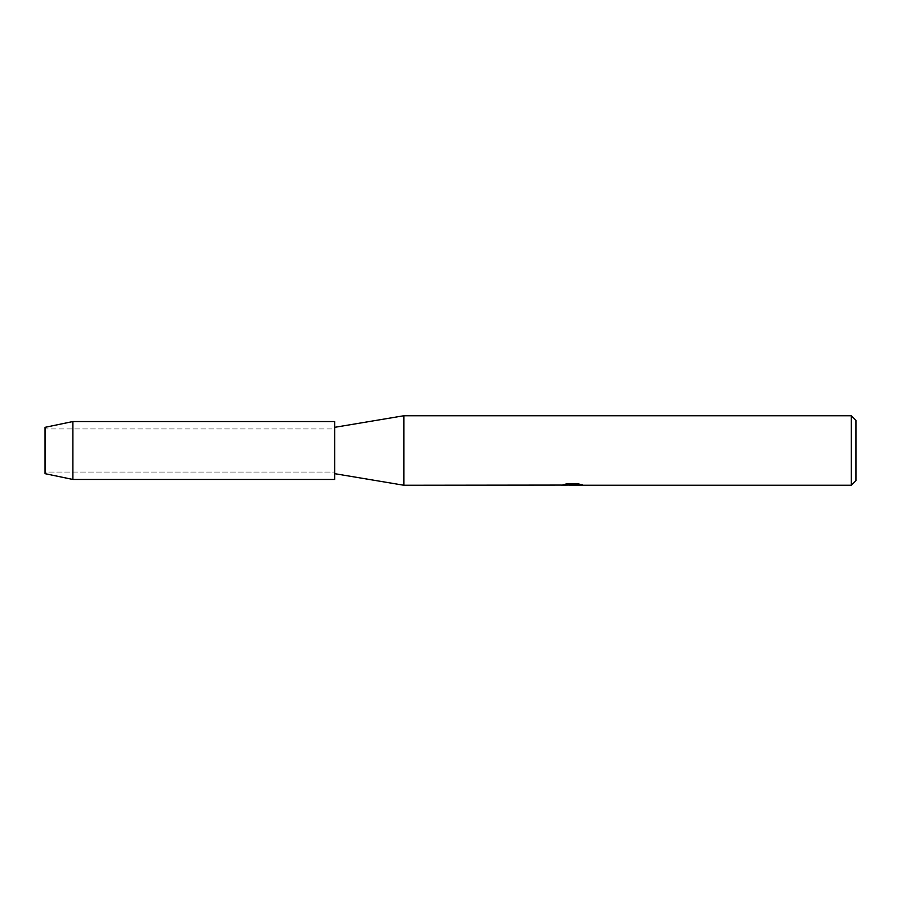 <?xml version="1.0" encoding="UTF-8"?>
<svg xmlns="http://www.w3.org/2000/svg" width="901" height="901" viewBox="0 0 901 901"><rect width="100%" height="100%" fill="white"/><g stroke="black" fill="none" stroke-linecap="round" stroke-linejoin="round"><path stroke-width="0.68" stroke-dasharray="4.5 3.38" d="M45.771 472.045L45.05 473.667L45.05 427.333L45.771 428.955L334.654 428.955L334.654 472.045L45.771 472.045L45.771 428.955L45.771 472.045L45.05 473.667L45.05 427.333L45.771 428.955L45.771 472.045L45.771 428.955L334.654 428.955L334.654 472.045L334.654 428.955L334.654 472.045L45.771 472.045M334.654 473.667L334.654 427.333L334.654 473.667M572.326 484.907L580.064 484.378L575.165 485.132M580.064 484.918L572.743 485.132M575.165 485.256L580.064 485.031M581.674 484.648L578.69 483.871L566.357 483.983M573.092 484.603L561.199 485.132L565.783 483.871L570.367 485.132M566.357 483.871L563.102 484.603M565.783 483.871L561.199 485.132L563.778 485.132M568.97 485.132L565.783 483.983M855.95 420.384L855.95 480.616M851.321 415.744L851.321 485.256M403.896 415.744L403.896 485.256M334.654 421.544L334.654 479.456M72.857 421.544L72.857 479.456"/><path stroke-width="1.35" d="M45.05 473.667L45.05 427.333L72.857 421.544L334.654 421.544L334.654 479.456L72.857 479.456L45.05 473.667L45.05 427.333M561.424 485.076L403.896 485.256L334.654 473.667M403.896 485.256L403.896 415.744L851.321 415.744L855.95 420.384L855.95 480.616L851.321 485.256L575.153 485.256L581.674 484.648M334.654 427.333L403.896 415.744M572.743 485.132L568.97 485.132M571.842 485.256L570.367 485.256M851.321 485.256L851.321 415.744M561.424 485.2L573.092 484.715L563.091 484.715M563.102 484.715L566.357 483.983L578.69 483.983L582.271 484.806L575.041 485.234M563.778 485.132L572.326 485.02M563.553 484.603L573.092 484.715M72.857 479.456L72.857 421.544M571.977 485.132L575.041 485.132"/></g></svg>

